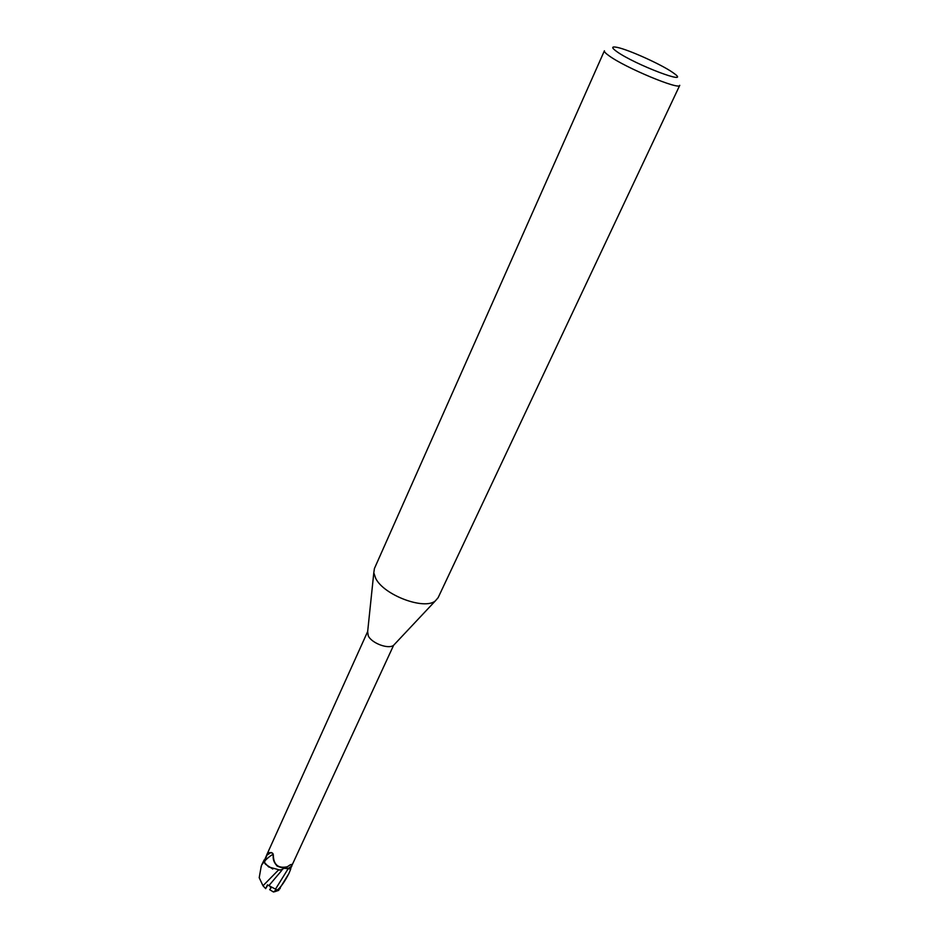 <?xml version="1.0" encoding="UTF-8"?>
<svg xmlns="http://www.w3.org/2000/svg" width="939" height="939" viewBox="0 0 939 939"><rect width="100%" height="100%" fill="white"/><g stroke="black" fill="none" stroke-linecap="round" stroke-linejoin="round"><path stroke-width="1.41" d="M375.717 578.401L373.804 572.778L374.415 568.541L604.399 50.812C604.07 51.668 605.585 53.3 608.953 55.706C624.858 67.561 679.93 90.508 679.754 85.32L438.114 597.697L435.309 600.937C424.252 610.327 383.805 595.115 375.717 578.401M282.369 869.373L279.834 870.03L268.671 866.943L264.446 862.624L266.852 855.218L269.07 852.659L271.805 852.694L273.319 855.382C273.66 864.901 278.343 868.692 287.357 866.744C290.351 864.549 291.959 863.903 292.205 864.831L393.617 645.281C388.593 649.553 371.656 643.262 368.264 635.844L367.654 631.642M616.7 51.528C611.219 47.572 611.418 46.187 617.275 47.396C628.649 49.72 661.033 64.333 672.371 72.233L673.932 73.336C692.524 86.458 634.858 64.65 616.7 51.528M272.803 869.056L265.526 864.244L264.012 862.096L264.117 860.065L261.629 865.054L263.929 861.932L268.671 866.943M267.075 854.15L264.481 860.241L264.446 862.624M266.852 855.218L271.007 852.506M283.813 868.235L290.257 868.974L291.9 865.899L288.379 868.34M282.263 869.455L284.881 867.495M264.645 861.028C269.657 856.063 272.545 854.103 273.284 855.147L273.319 855.382C273.378 853.504 272.463 852.6 270.549 852.659M264.493 860.194L264.012 862.096L265.526 864.244M275.491 889.139L288.379 868.387L290.62 869.15L290.726 868.117L290.62 869.15L287.205 868.152L290.691 869.174L288.836 873.646C285.01 881.052 281.454 886.287 278.167 889.339L273.507 892.015L276.336 889.597L267.451 884.843L265.69 888.634L262.979 885.759L259.211 877.707L259.493 876.216M268.894 885.618L281.324 870.923L282.263 869.514L279.834 870.03M288.367 868.387L283.648 868.352M282.193 869.62L278.942 870.101L282.193 869.62M273.507 892.015L269.657 889.656L271.664 887.085L270.725 888.036L270.08 886.24M267.85 885.066L266.559 887.12L267.592 884.925M267.58 884.914L265.69 888.634M278.46 890.501L288.836 873.646M262.979 885.759L278.39 870.101M261.019 867.53L261.629 865.054M290.797 867.976L290.691 869.174M263.929 861.932L264.047 860.042M280.198 888.576L278.167 889.339M367.478 633.32L373.804 572.778M266.735 854.913L367.654 631.571M270.338 852.753L269.07 852.659M290.057 864.901L292.205 864.831M273.284 855.147C272.756 858.927 273.848 862.307 276.559 865.289C276.078 866.521 285.01 868.434 284.118 868.012M393.617 645.281L435.309 600.937M259.211 877.707L261.253 866.075M282.287 869.491L281.324 870.923M278.777 890.325L274.423 891.804"/></g></svg>

